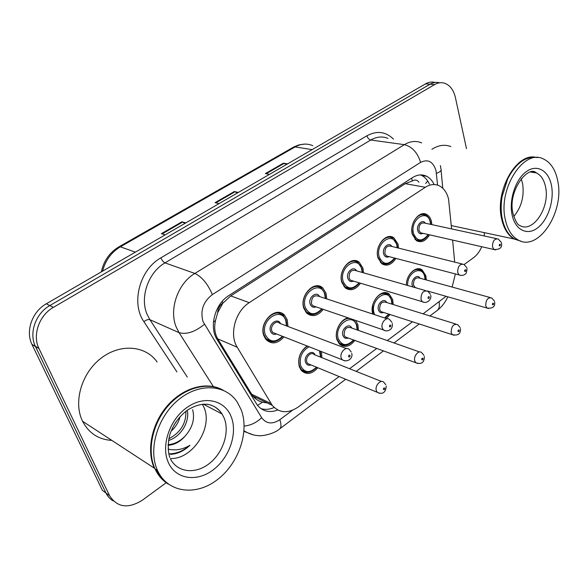 <?xml version="1.0" encoding="UTF-8"?>
<svg xmlns="http://www.w3.org/2000/svg" width="588" height="588" viewBox="0 0 588 588"><rect width="100%" height="100%" fill="white"/><g stroke="black" fill="none" stroke-linecap="round" stroke-linejoin="round"><path stroke-width="0.88" d="M372.829 314.073L372.785 313.941C368.963 302.607 381.84 287.429 389.337 294.228L392.681 299.615L393.21 304.533M390.042 314.521L386.389 318.542M355.527 320.386L357.879 324.679L358.445 330.405M354.858 340.452C349.735 346.773 344.649 348.022 339.614 344.2L336.975 339.724C334.05 331.411 340.636 318.814 348.331 317.917M321.489 351.624L321.893 357.673M317.829 367.75C312.081 374.159 306.627 375.115 301.475 370.631L299.321 366.839C297.454 358.342 300.042 351.389 307.068 345.964M406.396 284.357L406.381 285.106C406.154 274.647 416.15 265.188 422.177 269.951L425.844 275.743L426.315 279.947M395.871 258.404C391.579 264.865 386.867 266.643 381.737 263.725L377.959 257.816C374.306 246.512 386.14 231.826 393.886 237.839L398.002 244.123L398.539 248.099M360.503 283.203C355.681 289.833 350.588 291.391 345.222 287.87L341.863 282.468C337.703 270.568 351.124 255.111 359.202 262.248L362.928 268.077L363.546 272.825M323.246 309.325C317.799 316.101 312.294 317.38 306.73 313.161L303.878 308.413C299.138 295.83 314.47 279.55 322.812 288.024L326.053 293.265L326.737 298.91M283.938 336.88C277.764 343.782 271.825 344.708 266.107 339.673L263.865 335.748C258.448 322.393 276.073 305.245 284.577 315.286L287.238 319.784L287.958 326.465M429.512 234.825C425.661 241.124 421.295 243.072 416.414 240.661L412.306 234.347C409.086 223.572 419.611 209.607 426.991 214.671C429.144 215.994 430.614 218.207 431.401 221.309L431.857 224.623M451.591 228.901L448.563 199.141C447.027 192.835 444.05 188.447 439.626 185.984C435.083 183.721 430.32 184.154 425.337 187.278L249.239 302.666C235.281 311.243 229.011 334.572 237.229 347.251L272.251 405.382C279.469 413.261 288.201 413.761 298.447 406.874L339.1 376.54M217.685 312.72L222.845 303.099C219.633 305.378 217.913 308.582 217.685 312.72L215.48 320.556C213.973 327.472 214.723 333.58 217.736 338.872L252.774 395.974C255.317 399.017 258.536 401.097 262.417 402.214L267.084 402.89M418.957 182.184C417.142 179.884 414.952 179.465 412.386 180.928L405.25 183.677L230.775 295.904L223.249 302.842M454.664 262.101L452.628 240.088M423.095 313.845L446.035 296.308M452.128 287.054L455.355 273.942M349.566 368.727L376.739 348.449M387.286 340.577L412.475 321.776M356.776 261.579L357.041 261.05M321.842 287.716L321.952 287.348M166.206 482.741L142.362 500.197C128.177 509.002 117.255 507.517 109.603 495.743L39.006 348.633L35.39 346.354C28.746 333.058 35.736 313.36 49.833 305.562L430.063 84.209C433.253 82.393 436.443 81.923 439.611 82.79C436.443 81.923 433.253 82.393 430.063 84.209L49.833 305.562C35.736 313.36 28.746 333.058 35.39 346.354L105.994 493.053L35.508 346.604L31.928 344.347C25.299 331.118 32.244 311.544 46.29 303.805L425.484 83.886C428.667 82.077 431.842 81.607 435.01 82.467M113.278 500.917C110.11 499.116 107.677 496.5 105.994 493.053L102.422 490.399L32.046 344.59M185.029 223.337L181.935 221.801L161.369 233.679L165.154 234.869M185.771 222.911L181.935 221.801M286.643 164.412L283.401 163.163L265.357 173.592L269.422 174.393M287.51 163.905L283.401 163.163M237.486 192.915L234.311 191.534L215.068 202.647L219.008 203.632M238.302 192.445L234.311 191.534M434.142 184.551C432.327 180.678 429.828 177.914 426.645 176.268C422.169 174.114 417.495 174.533 412.636 177.525L228.945 295.492C214.965 303.9 208.799 326.95 217.112 339.548L257.338 405.147C262.682 411.446 269.495 413.07 277.786 410.02M420.501 174.908L421.692 175.437C425.021 177.164 427.601 180.082 429.424 184.198M484.284 232.627L484.247 235.972M481.734 246.717C479.742 251.421 477.066 255.038 473.707 257.559L464.175 264.534M39.006 348.633L38.889 348.383C32.23 335.02 39.264 315.205 53.42 307.34L434.686 84.54C437.928 82.695 441.154 82.224 444.366 83.151C449.901 85.069 453.576 89.861 455.399 97.527L466.482 148.646M274.17 407.484C269.583 409.498 265.173 409.88 260.94 408.631M520.74 241.109L514.118 238.993C507.951 235.34 503.784 228.592 501.601 218.736C494.831 190.835 516.33 152.696 535.661 157.283M431.879 149.323C438.361 145.148 444.675 144.229 450.834 146.559M502.453 219.736L502.211 218.604C500.814 211.695 500.763 204.33 502.056 196.502L507.598 178.921L511.78 171.681M521.064 241.212L514.779 239.132C508.613 235.479 504.445 228.725 502.27 218.868C500.858 211.886 500.807 204.44 502.115 196.532L507.723 178.759C516.146 162.876 526.076 155.82 537.52 157.599M505.283 219.464C497.86 188.932 523.783 148.529 543.297 158.892C550.846 162.464 555.704 170.02 557.872 181.56C564.399 212.827 537.77 252.539 517.771 239.772C511.611 236.119 507.451 229.349 505.283 219.464M521.196 178.701L522.629 183.721C524.393 196.37 521.438 207.277 513.78 216.443M519.006 240.411L516.036 239.397M111.713 440.397C98.541 439.537 88.825 433.158 82.57 421.258L154.291 468.144C146.221 450.276 151.807 423.47 167.462 405.639C183.074 387.735 205.991 381.355 221.595 389.396M82.57 421.258L82.43 420.971C73.074 401.773 81.783 372.674 101.29 358.033C120.687 343.186 145.78 345.648 157.128 362.002M168.374 484.145C162.56 480.631 158.099 475.53 154.989 468.82L154.85 468.511C146.684 450.43 152.535 423.206 168.565 405.367C184.544 387.448 207.784 381.531 223.234 390.241M157.4 470.187C147.845 449.291 157.672 416.576 178.605 399.656C199.435 382.494 225.763 384.449 237.273 402.126L241.198 409.792C249.606 431.702 238.728 463.55 217.244 479.771C195.922 496.294 167.653 492.942 157.54 470.496L157.4 470.187M202.412 404.228L204.029 407.535C213.121 427.616 192.614 459.412 170.571 458.552M168.837 438.751C180.545 432.577 186.227 423.426 185.874 411.284M168.513 440.508C181.17 436.612 189.843 421.552 187.278 410.255M173.997 425.131L175.944 421.978M171.108 431.151C175.591 427.131 178.59 422.294 180.104 416.649M170.498 454.37C177.554 453.951 184.044 450.923 189.961 445.278C182.721 449.533 175.43 450.82 168.08 449.129M168.058 444.646C174.254 444.227 179.913 441.404 185.036 436.193C180.097 441.867 174.43 444.895 168.028 445.285M185.036 436.193C192.496 427.748 195.032 418.921 192.636 409.726M164.317 480.58L159.422 475.457L155.563 469.195M168.756 453.833C176.091 453.936 183.162 451.084 189.961 445.278M213.451 322.033L215.48 320.556M412.386 180.928L411.585 178.193M425.631 183.529L427.667 180.942M257.515 405.367L262.417 402.214M222.845 303.099L222.191 301.401M405.25 183.677L425.337 187.278M251.458 394.114L270.972 403.508M217.736 338.872L237.229 347.251M230.775 295.904L249.239 302.666M101.334 271.876C103.76 260.815 109.618 252.472 118.908 246.864L120.356 246.828C111.323 252.259 105.406 260.366 102.584 271.156M312.794 145.677C307.024 143.222 301.137 143.641 295.117 146.934L293.361 147.228L294.132 146.802L298.961 144.883L304.797 144.097M312.118 149.631L295.117 146.934L120.356 246.828L135.38 252.134M46.29 303.805L53.42 307.34M425.484 83.886L434.686 84.54M215.855 202.845L235.002 191.769M266.166 173.747L284.107 163.376M162.126 233.914L182.603 222.073M437.59 185.132L436.002 170.601C433.113 161.568 427.976 158.826 420.604 162.362L212.356 294.581C203.198 301.71 200.082 310.714 203.022 321.607L261.682 417.723C266.327 423.911 272.376 424.565 279.822 419.7L292.501 410.248M213.341 386.529L179.053 332.646L176.268 327.185C168.719 309.567 177.804 283.365 194.863 273.442L404.353 144.648C410.299 141.135 416.076 140.554 421.677 142.906M176.914 371.903L143.92 321.687C130.801 303.21 139.701 269.524 160.869 257.86L366.919 135.777C367.706 138.136 368.992 139.547 370.771 140.017L404.353 144.648C412.063 146.662 417.48 152.564 420.604 162.362M212.356 294.581C207.777 283.916 201.949 276.867 194.863 273.442L164.993 262.88C148.33 272.288 139.606 297.388 147.125 314.411L149.896 319.696L179.053 332.646C186.469 334.748 194.907 331.985 204.374 324.363M366.919 135.777C376.871 130.455 385.735 131.58 393.504 139.143M387.962 138.408C382.376 136.107 376.643 136.644 370.771 140.017L164.993 262.88C163.376 262.094 162.001 260.418 160.869 257.86M109.603 495.743L105.994 493.053M143.92 321.687C146.206 319.887 148.198 319.218 149.896 319.696L187.307 377.106M253.274 434.87L243.976 431.394M244.16 426.043C250.51 425.499 256.346 422.721 261.682 417.723M279.822 419.7C281.373 424.213 281.351 427.248 279.756 428.814L279.396 429.086M439.096 301.909C439.824 305.848 439.192 308.707 437.207 310.479L436.766 310.817M436.465 173.409C440.302 171.85 441.794 170.344 440.949 168.903L440.405 165.596M422.037 269.855L417.943 268.767M255.001 398.26L256.008 397.539M419.619 240.749L416.142 239.713L412.284 233.789L411.806 229.489M430.578 224.344L430.225 222.11C427.3 207.843 409.571 219.691 413.518 233.524C417.245 241.697 422.155 242.036 428.24 234.538M423.029 233.348C420.516 234.546 418.752 233.642 417.73 230.643C416.047 224.947 422.625 218.574 425.352 223.212M496.588 238.647L424.507 223.028C420.677 222.477 418.825 224.932 418.965 230.378L420.538 232.782L422.199 233.164M495.53 249.907L494.016 249.518L492.494 246.96C492.479 241.124 494.39 238.471 498.227 239L501.336 242.44M499.227 245.541C499.851 246.306 500.263 246.012 500.439 244.645C499.807 243.873 499.403 244.174 499.227 245.541M413.526 221.97C417.039 215.458 421.214 213.253 426.057 215.37C427.917 216.244 429.372 218.354 430.416 221.698M408.836 275.735C412.666 269.907 416.789 268.187 421.206 270.576C422.676 271.362 423.897 273.207 424.867 276.125M425.08 279.609L424.676 276.588C422.206 264.578 406.778 272.406 407.646 285.467M412.886 286.966L412.269 285.518C410.52 279.822 417.517 273.295 420.03 278.22M490.025 297.491L419.251 278.006C415.349 277.279 413.43 279.697 413.482 285.261L415.415 287.694M415.767 287.797L416.48 287.841M488.54 308.531L486.989 308.038L485.732 305.826C485.798 299.88 487.783 297.249 491.686 297.947L494.449 301.107M493.582 303.555C492.957 302.842 492.553 303.158 492.376 304.496C493.001 305.201 493.405 304.893 493.582 303.555M358.077 261.52L357.894 261.888M385.53 264.13L381.524 262.77L377.974 257.213C374.549 246.622 385.647 232.863 392.909 238.507L396.974 244.505M397.209 247.769L396.768 244.968C393.534 230.503 374.916 242.954 379.231 256.949C383.104 265.041 388.212 265.409 394.548 258.059M389.138 256.64C386.551 257.787 384.721 256.882 383.655 253.92C381.774 248.004 388.984 241.381 391.777 246.416M462.021 263.939L390.924 246.203C386.786 245.409 384.78 247.893 384.905 253.656L386.36 255.92L388.3 256.427M460.874 275.449L459.118 274.919L457.707 272.523C457.707 266.335 459.779 263.63 463.932 264.409L466.806 267.665M464.571 271.09C465.248 271.862 465.681 271.546 465.858 270.149C465.174 269.377 464.748 269.694 464.571 271.09M349.684 288.693L345.075 286.907L341.915 281.828C338.019 270.671 350.602 256.192 358.18 262.895L361.855 268.451M362.164 272.428L361.635 268.966C358.063 254.317 338.482 267.4 343.194 281.556C347.207 289.553 352.521 289.965 359.121 282.791M353.52 281.115C350.852 282.203 348.963 281.299 347.846 278.381C345.737 272.207 353.704 265.313 356.534 270.818M425.572 290.604L355.674 270.568C351.205 269.473 349.022 271.987 349.125 278.109L350.426 280.189L352.675 280.858M424.315 302.386L422.287 301.688L421.008 299.483C421.037 292.905 423.301 290.156 427.807 291.244L430.394 294.243M428.02 298.05C428.755 298.807 429.203 298.476 429.372 297.05C428.645 296.286 428.196 296.617 428.02 298.05M311.934 314.529L306.664 312.191L303.981 307.722C299.542 295.933 313.911 280.682 321.739 288.642L324.929 293.632M325.304 298.439L324.694 294.198C320.754 279.359 300.137 293.14 305.29 307.458C309.428 315.33 314.933 315.793 321.82 308.84M316.035 306.855C313.294 307.884 311.346 306.973 310.185 304.106C307.811 297.638 316.682 290.479 319.49 296.521M387.095 318.769L318.637 296.242C313.808 294.786 311.419 297.315 311.486 303.842L312.603 305.679L315.19 306.569M385.677 330.838L383.347 329.912L382.251 327.957C380.554 322.9 386.566 316.197 389.682 319.622L391.924 322.298M389.41 326.524C390.197 327.281 390.675 326.928 390.836 325.465C390.05 324.708 389.572 325.061 389.41 326.524M272.112 341.724L266.136 338.703L264.019 335.006C258.94 322.489 275.471 306.429 283.438 315.859L286.055 320.137M286.481 325.906L285.797 320.769C281.461 305.731 259.727 320.269 265.35 334.734C269.598 342.459 275.302 342.98 282.468 336.299M276.522 333.969C273.721 334.925 271.715 334.006 270.509 331.206C267.834 324.407 277.771 316.961 280.505 323.65M346.42 348.566L279.653 323.326C276.47 319.482 269.819 325.914 271.84 330.941L272.729 332.477L275.691 333.639M344.781 360.929L342.128 359.724L341.246 358.085C339.283 352.712 346.214 345.619 349.39 349.691L351.22 351.955M348.552 356.651C349.404 357.401 349.911 357.026 350.073 355.534C349.221 354.784 348.713 355.152 348.552 356.651M373.093 314.161L372.726 305.172M373.674 302.188C377.819 294.198 382.707 291.744 388.323 294.831L391.659 299.998M391.931 304.136L391.454 300.505C388.22 286.591 369.742 299.637 374.049 313.036L374.659 314.683M383.567 312.426C381.127 313.404 379.414 312.551 378.437 309.876C376.489 303.959 384.17 297.168 386.706 302.511M455.729 324.017L385.919 302.261C381.722 301.284 379.642 303.739 379.679 309.619L380.855 311.552L382.788 312.177M454.098 335.307L452.326 334.668L451.187 332.632C451.283 326.333 453.429 323.657 457.633 324.613L460.154 327.545M459.235 330.302C458.559 329.596 458.133 329.927 457.964 331.294C458.64 332 459.066 331.669 459.235 330.302M384.596 317.954L388.764 314.11M344.083 345.303L339.519 343.23L337.034 339.026C333.786 329.986 342.598 316.601 350.382 318.623M352.286 319.269L353.866 320.357L356.806 325.039M357.122 329.941L356.585 325.605C353.021 311.53 333.602 325.238 338.298 338.776C341.988 346.082 347.074 346.479 353.542 339.974M348.184 338.012C345.685 338.931 343.929 338.078 342.914 335.447C340.731 329.28 349.213 322.217 351.734 328.038M419.597 351.969L350.948 327.759C346.435 326.48 344.178 328.957 344.178 335.197L345.2 336.924L347.405 337.725M417.789 363.524L415.775 362.708L414.775 360.878C413.239 356.108 418.913 349.559 421.78 352.741L423.992 355.387M423.029 358.496C422.302 357.798 421.853 358.151 421.684 359.54C422.412 360.238 422.86 359.893 423.029 358.496M306.576 372.277L301.453 369.654L299.424 366.089C297.675 357.658 300.35 350.999 307.443 346.104M320.526 357.122L319.512 350.845M309.097 346.758C301.894 351.029 299.101 357.386 300.711 365.839C304.503 373.005 309.751 373.454 316.469 367.191M310.964 364.913C308.421 365.758 306.62 364.898 305.569 362.34C303.121 355.887 312.544 348.53 314.999 354.917M381.487 381.472L314.205 354.601C311.243 351.058 305.025 357.357 306.855 362.09L307.7 363.568L310.185 364.589M379.436 393.306L377.165 392.27L376.335 390.697C374.571 385.669 381.031 378.731 383.964 382.465L385.831 384.75M384.809 388.264C384.03 387.573 383.552 387.94 383.391 389.366C384.177 390.05 384.648 389.682 384.809 388.264M531.75 171.975L536.381 172.909C541.144 175.246 544.238 180.075 545.657 187.396C550.037 207.652 532.765 233.524 519.785 225.491C517.543 224.961 515.272 220.919 512.986 213.378M512.038 214.591C508.855 199.339 515.86 178.708 526.694 171.358C537.491 163.78 549.03 171.027 551.588 186.087C554.293 201.052 547.759 220.39 537.395 228.048C527.068 235.92 515.066 229.959 512.038 214.591M206.954 404.191C213.495 405.205 218.56 408.498 222.146 414.062L224.263 418.266C229.82 432.29 223.043 452.856 209.335 463.528C195.716 474.362 177.686 472.752 170.594 459.184M168.271 462.352C160.708 445.542 169.836 419.126 187.285 407.256C204.624 395.121 225.028 400.215 231.275 416.943C237.78 433.503 229.423 457.846 213.032 469.981C196.759 482.358 175.577 479.338 168.271 462.352M252.774 395.974L272.251 405.382M426.991 214.671L422.684 213.782M284.577 315.286L276.83 312.456M322.812 288.024L316.057 285.878M359.202 262.248L353.366 260.631M393.886 237.839L388.866 236.633M422.177 269.951L417.774 268.775M389.337 294.228L384.287 292.706M118.908 246.864L293.361 147.228M31.928 344.347L38.889 348.383M421.692 175.437L426.645 176.268M244.02 430.798C251.907 435.473 256.39 435.488 258.808 435.657C260.962 436.281 273.567 434.392 279.756 428.814L345.693 379.26M356.188 371.373L383.435 350.896M394.011 342.951L419.259 323.973M429.901 315.969L437.207 310.479C441.75 306.951 445.285 302.394 447.806 296.815M442.779 188.256L441.081 170.263M253.516 396.826L253.928 396.532M414.952 239.434L416.142 239.713C420.339 242.102 424.455 240.396 428.505 234.597M430.842 224.403L430.453 221.83M422.14 233.149L494.016 249.518C499.851 249.679 502.35 247.577 501.513 243.211M416.414 287.819L415.892 287.833M415.216 287.635L414.79 287.356M494.662 301.989C495.265 306.701 492.707 308.722 486.989 308.038L427.425 290.972M425.33 279.675L424.904 276.279M380.355 262.454L381.524 262.77C385.949 265.592 390.388 264.049 394.835 258.132M397.488 247.835L397.018 244.659M388.234 256.405L459.118 274.919C461.631 275.743 463.601 275.493 465.042 274.184C466.078 274.126 466.747 272.251 467.041 268.569M343.943 286.554L345.075 286.907C349.713 290.251 354.498 288.914 359.437 282.879M362.465 272.516L361.907 268.628M352.609 280.844L422.287 301.688C426.41 304.209 432.011 299.74 430.688 295.294M305.562 311.802L306.664 312.191C311.478 316.16 316.638 315.08 322.151 308.95M325.627 298.542L324.995 293.831M315.124 306.546L383.347 329.912C385.463 331.287 387.705 331.213 390.065 329.684C391.865 328.516 392.608 326.45 392.292 323.503M265.07 338.269L266.136 338.703C271.068 343.392 276.632 342.642 282.821 336.446M286.826 326.039L286.128 320.357M275.625 333.616L342.128 359.724C347.971 363.134 353.307 357.761 351.69 353.329M382.729 312.154L452.326 334.668C458.162 335.866 460.86 333.837 460.426 328.567M385.111 318.123L389.043 314.198M392.196 304.216L391.704 300.167M347.339 337.703L415.775 362.708C421.456 364.641 424.315 362.59 424.345 356.563M353.836 340.077C348.581 345.795 343.811 346.846 339.519 343.23L338.467 342.833M357.408 330.037L356.865 325.238M310.119 364.567L377.165 392.27C382.634 394.761 385.669 392.703 386.272 386.103M316.778 367.316C310.956 373.079 305.848 373.858 301.453 369.654L300.424 369.22M320.835 357.247L320.254 351.58M530.868 172.093L536.381 172.909C528.237 164.581 507.591 191.159 512.868 212.782M517.771 239.772L514.779 239.132M514.118 238.993L451.29 225.586M203.316 404.147L222.146 414.062C213.892 402.435 202.375 401.097 187.579 410.042C179.855 415.767 174.21 423.235 170.623 432.43C168.506 437.413 167.051 449.673 169.836 457.479M157.54 470.496L154.989 468.82"/></g></svg>
